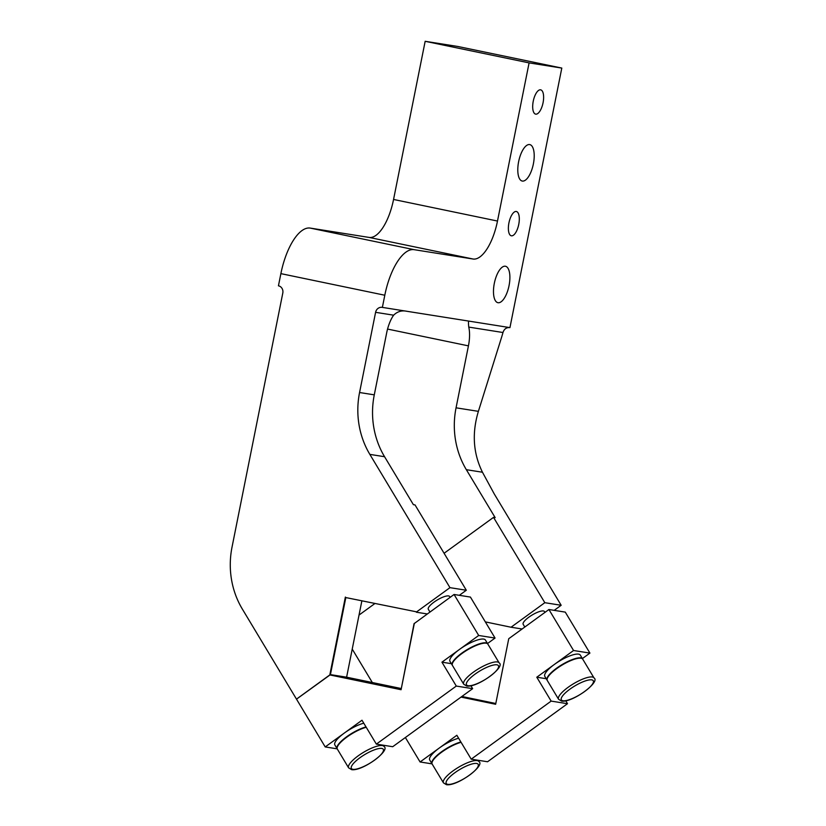 <?xml version="1.0" encoding="UTF-8"?>
<svg xmlns="http://www.w3.org/2000/svg" width="826" height="826" viewBox="0 0 826 826"><rect width="100%" height="100%" fill="white"/><g stroke="black" fill="none" stroke-linecap="round" stroke-linejoin="round"><path stroke-width="1.24" d="M459.339 595.319L466.318 590.249L415.024 504.923L413.392 504.665L384.565 456.716A82.724 75.806 99 0 1 374.281 394.849L386.661 332.909A24.821 9.922 -78.3 0 1 393.63 315.181C397.409 311.485 401.828 310.184 406.908 311.288L469.054 321.138C468.394 320.736 468.301 322.729 468.755 327.096A24.821 9.922 -78.3 0 1 468.435 345.867L456.055 407.817L478.388 411.348L501.712 336.874A41.362 16.541 -78.3 0 0 502.972 332.517C504.17 328.965 506.462 327.323 509.859 327.602M345.826 597.57L416.634 611.86L345.826 597.57L330.421 674.615L346.61 677.186L361.86 600.894M485.337 621.885L511.036 627.233L544.819 602.691L493.525 517.375L444.089 553.275M374.818 603.589L359.031 615.06M352.227 649.102L372.32 682.524M511.036 627.233L522.115 628.989M544.819 602.691L561.174 605.282L554.194 610.352M544.964 612.396L544.448 611.529A12.411 3.356 149 0 0 543.405 610.961A12.411 3.356 149 0 0 530.447 616.072A12.411 3.356 149 0 0 523.178 624.322L524.809 627.037M561.174 605.282L494.227 493.907L482.467 472.235C473.174 453.412 471.822 433.113 478.388 411.348M456.055 407.817A82.724 75.806 99 0 0 466.339 469.684L495.166 517.634L493.525 517.375M461.032 697.092L495.641 704.279L508.744 638.705L548.918 609.516L565.273 612.118L589.919 653.098L582.371 658.58M565.779 700.83L567.503 703.7L487.567 761.758L471.212 759.166L456.85 735.274L420.083 761.975L432.06 763.874M420.083 761.975L405.37 737.515M548.918 609.516L573.564 650.506L536.786 677.217L551.148 701.109L471.212 759.166M495.796 703.515L461.889 696.473M573.564 650.506L589.919 653.098M345.371 597.053L329.811 674.914L296.482 699.126L242.307 609.01A82.724 75.806 99 0 1 232.023 547.142L282.802 293.044A6.205 5.689 99 0 0 278.445 285.806L280.881 273.633A49.632 19.855 101.7 0 1 310.225 228.09L369.108 237.423A41.362 16.541 101.7 0 0 393.558 199.458L425.163 41.3L457.872 46.483L561.804 68.073L509.941 327.623L469.054 321.138M582.629 659.014A20.681 5.596 149 0 0 582.537 658.838L580.275 655.08A20.681 5.596 149 0 0 578.541 654.13A20.681 5.596 149 0 0 554.37 664.445A20.681 5.596 149 0 0 544.83 676.391L547.08 680.149A20.681 5.596 149 0 0 547.194 680.314M536.786 677.217L546.223 678.714M551.148 701.109L567.503 703.7M458.626 738.227A20.681 5.596 149 0 0 439.267 748.046A20.681 5.596 149 0 0 429.716 759.992L431.977 763.751A20.681 5.596 149 0 0 432.091 763.916M425.163 41.3L529.094 62.89L561.804 68.073M529.094 62.89L497.489 221.048A41.362 16.541 -78.3 0 1 473.03 259.013L369.108 237.423M416.634 611.86L449.964 587.658L369.852 454.383A82.724 75.806 99 0 1 359.568 392.515L375.593 312.321A6.205 5.689 99 0 1 382.128 307.355A6.205 5.689 99 0 1 382.376 307.396L384.802 295.233A49.632 19.855 -78.3 0 1 414.156 249.679L473.03 259.013M382.376 307.396L406.908 311.288M501.361 267.903A18.616 7.444 -78.3 0 1 505.471 266.251A18.616 7.444 -78.3 0 1 509.704 281.263A18.616 7.444 -78.3 0 1 502.012 301.046A18.616 7.444 -78.3 0 1 497.902 302.698A18.616 7.444 -78.3 0 1 493.669 287.685A18.616 7.444 -78.3 0 1 501.361 267.903M525.666 146.243A18.616 7.444 -78.3 0 1 529.786 144.591A18.616 7.444 -78.3 0 1 534.019 159.604A18.616 7.444 -78.3 0 1 526.327 179.387A18.616 7.444 -78.3 0 1 522.208 181.039A18.616 7.444 -78.3 0 1 517.985 166.026A18.616 7.444 -78.3 0 1 525.666 146.243M513.627 212.592A12.411 4.966 -78.3 0 1 516.364 211.497A12.411 4.966 -78.3 0 1 519.182 221.502A12.411 4.966 -78.3 0 1 514.061 234.698A12.411 4.966 -78.3 0 1 511.315 235.792A12.411 4.966 -78.3 0 1 508.496 225.787A12.411 4.966 -78.3 0 1 513.627 212.592M537.933 90.932A12.411 4.966 -78.3 0 1 540.679 89.838A12.411 4.966 -78.3 0 1 543.498 99.843A12.411 4.966 -78.3 0 1 538.376 113.028A12.411 4.966 -78.3 0 1 535.63 114.133A12.411 4.966 -78.3 0 1 532.811 104.128A12.411 4.966 -78.3 0 1 537.933 90.932M582.537 658.838A20.681 5.596 149 0 0 580.792 657.878A20.681 5.596 149 0 0 559.212 666.406A20.681 5.596 149 0 0 547.08 680.149M460.887 741.985A20.681 5.596 149 0 0 440.619 752.465A20.681 5.596 149 0 0 431.977 763.751M330.421 674.615L329.811 674.914M429.954 611.994L428.322 609.278A12.411 3.356 -31 0 1 435.591 601.039A12.411 3.356 -31 0 1 448.549 595.918A12.411 3.356 -31 0 1 449.592 596.496L450.108 597.353M594.018 677.95L582.743 659.179A20.681 5.596 149 0 0 580.998 658.219A20.681 5.596 149 0 0 559.419 666.747A20.681 5.596 149 0 0 547.287 680.49L558.572 699.261L561.587 701.098C572.532 702.823 600.76 681.77 594.018 677.95A20.681 5.596 149 0 0 592.283 676.99A20.681 5.596 149 0 0 570.704 685.518A20.681 5.596 149 0 0 558.572 699.261M461.094 742.326A20.681 5.596 149 0 0 440.826 752.806A20.681 5.596 149 0 0 432.174 764.091L443.459 782.862L446.474 784.7C457.418 786.424 485.647 765.372 478.915 761.551A20.681 5.596 149 0 0 477.17 760.591A20.681 5.596 149 0 0 455.591 769.12A20.681 5.596 149 0 0 443.459 782.862M414.342 623.331L401.075 689.72L414.053 623.682L454.063 594.483L470.417 597.074L495.053 638.064L487.516 643.537M454.063 594.483L478.698 635.473L441.931 662.173L456.293 686.065L376.357 744.123L361.995 720.231L325.217 746.941L296.503 699.157L330.472 674.625L346.672 677.196L401.095 688.502M470.923 685.797L472.648 688.657L392.711 746.714L376.357 744.123M478.698 635.473L495.053 638.064M401.075 689.72L329.863 674.935M325.217 746.941L337.204 748.841M400.94 689.266L330.472 674.625M487.681 643.795L485.42 640.047A20.681 5.596 149 0 0 483.685 639.087A20.681 5.596 149 0 0 459.514 649.401A20.681 5.596 149 0 0 449.974 661.358L452.225 665.106A20.681 5.596 -31 0 1 464.357 651.373A20.681 5.596 -31 0 1 485.936 642.845A20.681 5.596 -31 0 1 487.681 643.795A20.681 5.596 -31 0 1 487.763 643.981M441.931 662.173L451.357 663.67M456.293 686.065L472.648 688.657M363.77 723.194A20.681 5.596 149 0 0 344.401 733.003A20.681 5.596 149 0 0 334.86 744.959L337.111 748.707A20.681 5.596 -31 0 1 345.764 737.422A20.681 5.596 -31 0 1 366.032 726.942M486.142 643.186A20.681 5.596 149 0 0 464.563 651.714A20.681 5.596 149 0 0 452.431 665.446L463.716 684.217A20.681 5.596 -31 0 1 475.838 670.485A20.681 5.596 -31 0 1 497.428 661.956A20.681 5.596 -31 0 1 499.162 662.906L487.877 644.135A20.681 5.596 149 0 0 486.142 643.186M366.228 727.283A20.681 5.596 149 0 0 345.97 737.763A20.681 5.596 149 0 0 337.318 749.048L348.603 767.819A20.681 5.596 -31 0 1 360.735 754.086A20.681 5.596 -31 0 1 382.314 745.558A20.681 5.596 -31 0 1 384.049 746.518L383.274 745.217M449.964 587.658L466.318 590.249M416.345 612.221L427.259 613.945M466.339 469.684L482.467 472.235M387.559 329.068L468.435 345.867M468.755 327.096L502.972 332.517M280.881 273.633L384.802 295.233M393.558 199.458L497.489 221.048M310.225 228.09L414.156 249.679M375.593 312.321L393.63 315.181M359.568 392.515L374.281 394.849M369.852 454.383L384.565 456.716M562.929 700.758A18.616 5.039 149 0 0 584.684 691.476A18.616 5.039 149 0 0 591.715 679.86A18.616 5.039 149 0 0 569.961 689.142A18.616 5.039 149 0 0 562.929 700.758M447.826 784.359A18.616 5.039 149 0 0 469.571 775.077A18.616 5.039 149 0 0 476.602 763.461A18.616 5.039 149 0 0 454.847 772.744A18.616 5.039 149 0 0 447.826 784.359M468.074 685.725A18.616 5.039 -31 0 1 475.105 674.109A18.616 5.039 -31 0 1 496.849 664.816A18.616 5.039 -31 0 1 489.828 676.442A18.616 5.039 -31 0 1 468.074 685.725M352.97 769.326A18.616 5.039 -31 0 1 359.991 757.71A18.616 5.039 -31 0 1 381.746 748.428A18.616 5.039 -31 0 1 374.715 760.044A18.616 5.039 -31 0 1 352.97 769.326M478.13 760.261L478.915 761.551M463.716 684.217L466.731 686.055C477.676 687.779 505.894 666.737 499.162 662.906M348.603 767.819L351.618 769.656C362.562 771.391 390.791 750.338 384.049 746.518"/></g></svg>
